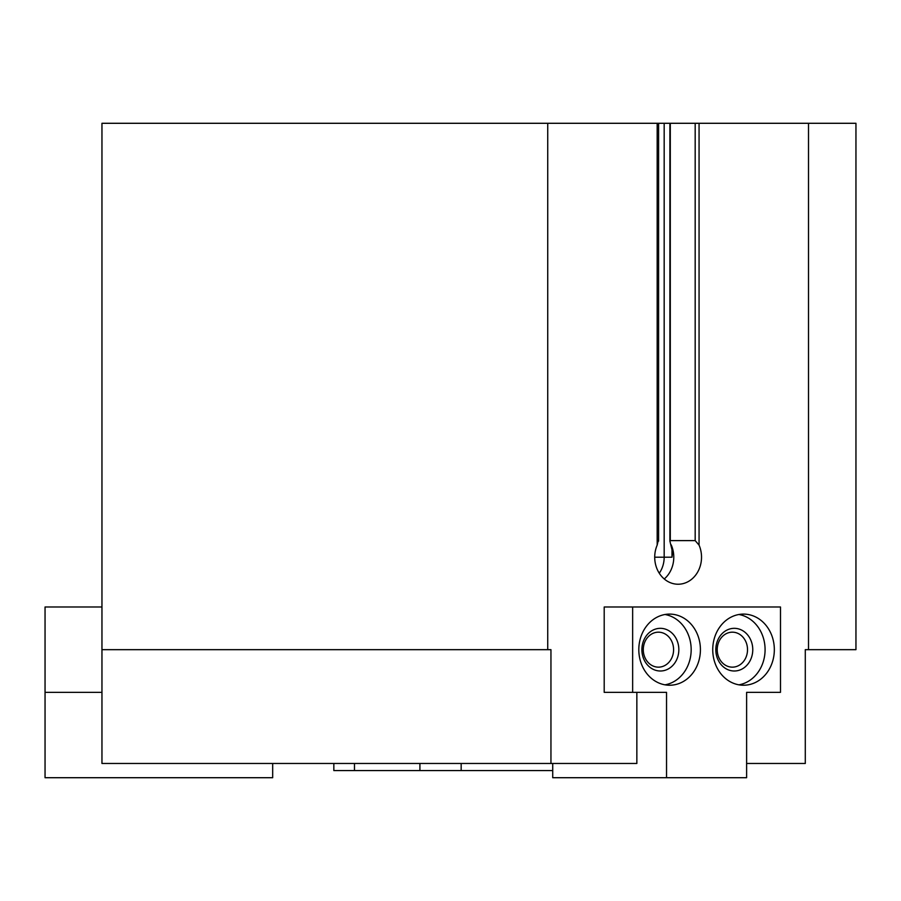 <?xml version="1.0" encoding="UTF-8"?>
<svg xmlns="http://www.w3.org/2000/svg" width="901" height="901" viewBox="0 0 901 901"><rect width="100%" height="100%" fill="white"/><g stroke="black" fill="none" stroke-linecap="round" stroke-linejoin="round"><path stroke-width="1.35" d="M808.512 649.666L808.512 123.291L855.95 123.291L855.95 649.666L805.291 649.666L805.291 763.474L746.614 763.474M636.849 692.351L636.849 763.474L101.959 763.474L101.959 123.291L808.512 123.291M672.54 552.009L671.988 557.19L672.529 552.009L669.905 541.118L669.905 123.291M670.288 123.291L670.288 540.611L695.178 540.611L695.178 123.291M658.214 540.611L657.178 545.128A27.03 23.403 90 0 0 678.126 584.231A27.03 23.403 90 0 0 699.063 545.128L695.178 540.611M550.95 763.474L550.95 649.666L101.959 649.666M547.729 649.666L547.729 123.291M666.537 777.709L746.614 777.709L746.614 692.351L780.491 692.351L780.491 606.992L604.199 606.992L604.199 692.351L666.537 692.351L666.537 777.709L552.718 777.709L552.718 763.474M746.614 692.351L752.042 692.351M664.251 578.971A27.03 23.403 90 0 0 671.2 544.857M552.718 770.592L333.843 770.592L333.843 763.474M272.676 763.474L272.676 777.709L45.05 777.709L45.05 692.351L101.959 692.351M45.05 692.351L45.05 606.992L101.959 606.992M632.648 606.992L632.648 692.351M712.736 649.666A35.567 30.803 90 0 0 743.539 685.233A35.567 30.803 90 0 0 774.331 649.666A35.567 30.803 90 0 0 743.539 614.099A35.567 30.803 90 0 0 712.736 649.666M638.809 649.666A35.567 30.803 90 0 0 669.612 685.233A35.567 30.803 90 0 0 700.415 649.666A35.567 30.803 90 0 0 669.612 614.099A35.567 30.803 90 0 0 638.809 649.666M643.291 649.666A17.491 15.148 90 0 0 658.44 667.157A17.491 15.148 90 0 0 673.588 649.666A17.491 15.148 90 0 0 658.44 632.175A17.491 15.148 90 0 0 643.291 649.666M641.884 649.666A21.342 18.482 90 0 0 669.601 668.148A21.342 18.482 90 0 0 669.601 631.184A21.342 18.482 90 0 0 641.884 649.666M664.994 684.828A35.567 30.803 90 0 0 691.168 649.666A35.567 30.803 90 0 0 664.994 614.505M717.219 649.666A17.491 15.148 90 0 0 732.367 667.157A17.491 15.148 90 0 0 747.515 649.666A17.491 15.148 90 0 0 732.367 632.175A17.491 15.148 90 0 0 717.219 649.666M715.811 649.666A21.342 18.482 90 0 0 743.528 668.148A21.342 18.482 90 0 0 743.528 631.184A21.342 18.482 90 0 0 715.811 649.666M738.91 684.828A35.567 30.803 90 0 0 765.084 649.666A35.567 30.803 90 0 0 738.91 614.505M654.712 557.201L671.988 557.201L671.988 547.177M699.063 545.128L699.063 123.291M657.178 545.128L657.178 123.291M659.273 573.216A25.498 22.086 90 0 0 664.172 557.201L664.172 123.291M461.166 770.592L461.166 763.474M419.911 770.592L419.911 763.474M354.476 770.592L354.476 763.474M672.506 552.009L672.506 550.781L672.506 552.009M658.597 541.118L658.597 123.291"/></g></svg>

